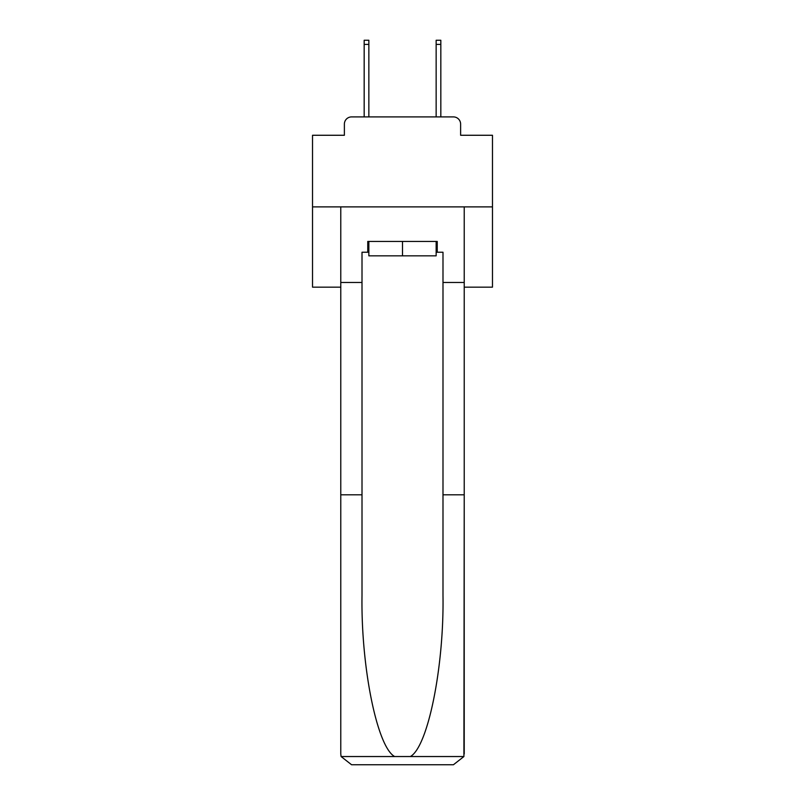 <?xml version="1.0" encoding="UTF-8"?>
<svg xmlns="http://www.w3.org/2000/svg" width="805" height="805" viewBox="0 0 805 805"><rect width="100%" height="100%" fill="white"/><g stroke="black" fill="none" stroke-linecap="round" stroke-linejoin="round"><path stroke-width="1.21" d="M344.379 124.111L344.379 135.27L344.379 124.111A7.195 7.195 0 0 1 351.574 116.906L364.172 116.906L364.172 40.25L368.851 40.25L368.851 116.906L374.426 116.906M464.223 287.154L492.479 287.154L492.479 135.27L460.621 135.27L460.621 124.111A7.195 7.195 0 0 0 453.426 116.906L351.574 116.906M492.479 206.885L312.521 206.885L312.521 135.27L344.379 135.27M312.521 206.885L312.521 287.154L340.777 287.154M430.574 116.906L436.149 116.906L436.149 40.25L440.828 40.25L440.828 116.906L453.426 116.906M460.621 135.27L460.621 124.111M436.149 252.237L437.236 252.237L437.236 241.44L367.764 241.44L367.764 252.237L362.009 252.237L362.009 494.813L340.777 494.813L340.777 753.953L341.089 756.539L351.574 764.75L453.426 764.75L463.911 756.539L464.223 494.813L464.223 753.953M426.076 764.75L453.426 764.75L426.076 764.75M362.009 494.813L362.009 595.499C360.892 667.013 377.143 747.141 394.661 756.539L410.339 756.539C427.858 747.141 444.108 667.013 442.992 595.499L442.992 252.237L437.236 252.237M340.777 753.953L340.777 206.885L464.223 206.885L464.223 282.475L442.992 282.475M362.009 282.475L340.777 282.475M464.223 282.475L464.223 494.813L442.992 494.813M367.764 252.237L368.851 252.237M368.851 241.44L368.851 255.839L436.149 255.839L436.149 241.44M402.5 241.44L402.5 255.839M341.089 756.539L394.661 756.539M410.339 756.539L463.911 756.539M364.172 44.386L368.851 44.386M440.828 44.386L436.149 44.386"/></g></svg>
